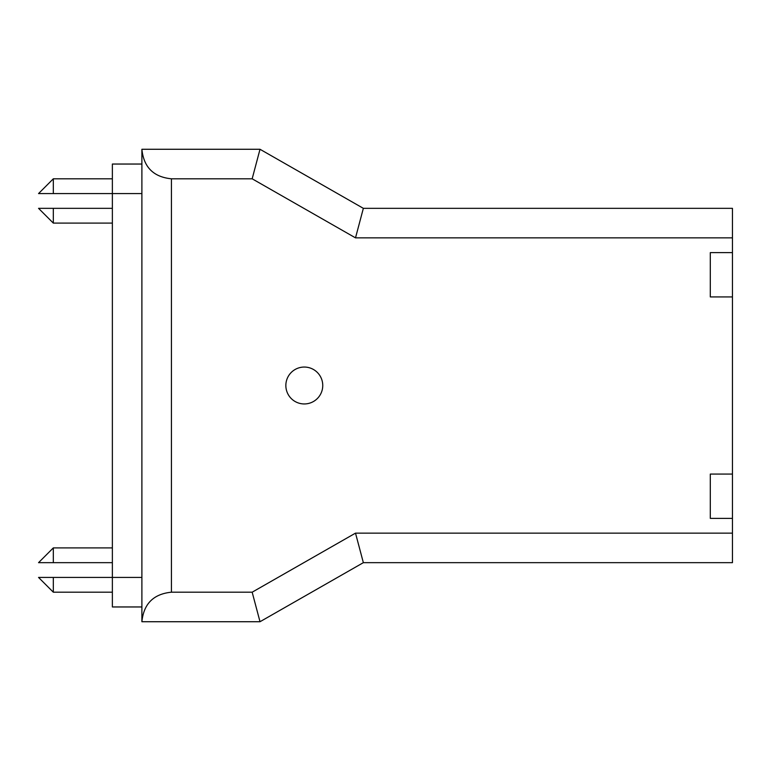 <?xml version="1.0" encoding="UTF-8"?>
<svg xmlns="http://www.w3.org/2000/svg" width="771" height="771" viewBox="0 0 771 771"><rect width="100%" height="100%" fill="white"/><g stroke="black" fill="none" stroke-linecap="round" stroke-linejoin="round"><path stroke-width="1.16" d="M141.893 606.96L112.373 606.96L112.373 164.04L141.893 164.04M141.893 621.725L260.01 621.725L363.353 562.666L732.45 562.666L732.45 533.137L355.508 533.137L252.165 592.195L171.422 592.195C153.525 593.978 143.685 603.818 141.893 621.725L141.893 149.275C143.685 167.182 153.525 177.022 171.422 178.805L252.165 178.805L355.508 237.863L732.45 237.863L732.45 208.334L363.353 208.334L260.01 149.275L141.893 149.275M141.893 193.569L53.315 193.569L53.315 178.805L112.373 178.805M141.893 577.431L38.55 577.431L53.315 592.195L53.315 577.431M112.373 208.334L38.55 208.334L53.315 223.098L53.315 208.334M53.315 547.902L38.55 562.666L53.315 562.666L53.315 547.902L112.373 547.902M53.315 562.666L112.373 562.666M732.45 533.137L732.45 518.372L710.303 518.372L710.303 474.078L732.45 474.078L732.45 296.922L710.303 296.922L710.303 252.628L732.45 252.628L732.45 237.863M732.45 252.628L732.45 296.922M732.45 474.078L732.45 518.372M322.75 385.5A18.456 18.456 0 0 1 295.071 401.479A18.456 18.456 0 0 1 295.071 369.521A18.456 18.456 0 0 1 322.75 385.5M252.165 592.195L260.01 621.725M252.165 178.805L260.01 149.275M355.508 237.863L363.353 208.334M355.508 533.137L363.353 562.666M53.315 178.805L38.55 193.569L53.315 193.569M171.422 592.195L171.422 178.805M112.373 223.098L53.315 223.098M112.373 592.195L53.315 592.195"/></g></svg>
